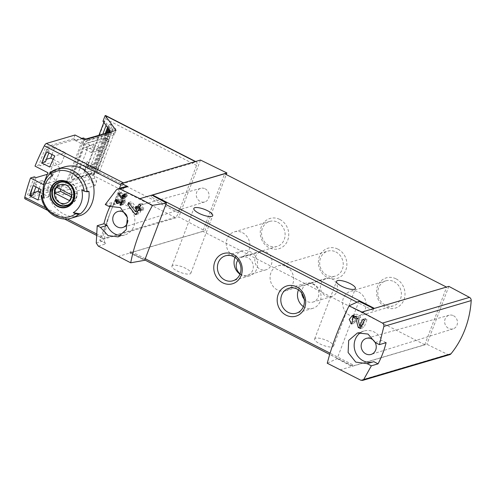 <?xml version="1.0" encoding="UTF-8"?>
<svg xmlns="http://www.w3.org/2000/svg" width="496" height="496" viewBox="0 0 496 496"><rect width="100%" height="100%" fill="white"/><g stroke="black" fill="none" stroke-linecap="round" stroke-linejoin="round"><path stroke-width="0.37" stroke-dasharray="2.48 1.86" d="M119.486 188.362L110.552 211.891A94.655 32.178 117.1 0 0 102.697 237.032A3.156 1.073 117.1 0 0 102.877 238.607A3.156 1.073 117.1 0 0 103.236 238.619L175.113 217.372A4.414 1.5 117.1 0 0 178.504 212.858L196.521 165.422A4.414 1.5 117.1 0 0 196.645 162.049A4.414 1.5 117.1 0 0 196.137 162.031L124.26 183.272A3.156 1.073 117.1 0 0 122.227 185.622A94.655 32.178 117.1 0 0 110.552 211.891L99.746 240.343L178.864 216.957L204.891 230.838L226.269 174.555M79.019 215.89C68.907 219.151 55.62 211.761 50.394 199.876C43.964 186.812 51.045 170.45 64.536 166.879M75.032 134.999L73.637 138.669L75.225 139.475L74.846 140.467L81.747 138.427M74.846 140.467A2.523 2.257 -106.5 0 1 75.64 140.703L82.578 144.249L84.295 139.729M24.974 198.803A3.156 1.073 -62.9 0 0 25.339 198.815L54.008 190.34L55.403 186.67L56.984 187.482L57.362 186.49A2.523 2.257 -106.5 0 0 58.051 187.011L64.988 190.557L63.271 195.077L94.99 185.702L96.708 181.183L64.988 190.557M54.008 190.34L63.271 195.077M73.637 138.669L45.793 146.897L38.924 164.97L35.005 166.129M34.422 176.83L27.553 194.903L55.403 186.67M47.281 174.307L49.606 173.619L56.079 180.842L43.419 184.586M38.924 164.97L40.511 165.782L54.114 161.758L60.586 168.987L47.92 172.726M94.99 185.702L84.103 170.959L86.248 165.311L87.705 164.883L89.968 167.939L102.864 133.988M106.094 125.476L106.702 123.888L109.349 124.942L109.932 124.174L111.526 124.701A1.767 0.508 -159.2 0 1 112.406 125.364L113.46 127.119A3.156 0.911 -159.2 0 1 113.534 127.478A3.156 0.911 -159.2 0 1 113.435 127.602L115.797 128.811L109.858 130.566M103.838 122.419L104.439 120.832L106.702 123.888M87.705 164.883L99.008 135.129M89.968 167.939L92.616 168.993L93.198 168.218L94.792 168.752A1.767 0.508 -159.2 0 1 95.672 169.415L96.726 171.163A3.156 0.911 -159.2 0 1 96.801 171.529A3.156 0.911 -159.2 0 1 96.701 171.653L113.435 127.602M96.701 171.653L99.064 172.862L115.797 128.811M50.164 173.631A25.556 22.872 73.5 0 1 51.696 172.279L52.725 175.243M49.947 172.8L51.696 172.279M81.846 190.123L88.92 191.301M86.161 166.799L93.18 164.728L92.107 167.549L85.089 169.626L86.161 166.799L80.079 163.699L79.007 166.52L85.089 169.626M77.729 177.314L96.094 171.889A3.156 1.073 117.1 0 0 98.518 168.665L108.599 142.123A3.156 1.073 117.1 0 0 108.686 139.711A3.156 1.073 117.1 0 0 108.32 139.698L89.962 145.123A3.156 1.073 117.1 0 0 87.538 148.347L77.457 174.89A3.156 1.073 117.1 0 0 77.37 177.301A3.156 1.073 117.1 0 0 77.729 177.314L74.561 175.696L92.926 170.264A3.156 1.073 117.1 0 0 95.344 167.04L105.431 140.498A3.156 1.073 117.1 0 0 105.512 138.086A3.156 1.073 117.1 0 0 105.152 138.074L86.788 143.505A3.156 1.073 117.1 0 0 84.363 146.723L74.282 173.271A3.156 1.073 117.1 0 0 74.195 175.677A3.156 1.073 117.1 0 0 74.561 175.696M92.597 149.86L99.615 147.783L98.543 150.604L91.524 152.681L92.597 149.86L86.521 146.754L85.442 149.575L91.524 152.681M82.578 144.249L114.303 134.875L116.014 130.355M84.103 170.959L84.215 170.928A4.414 1.5 117.1 0 0 87.606 166.414L105.623 118.978A4.414 1.5 117.1 0 0 105.747 115.599M102.982 121.26L104.439 120.832M200.483 160.047L178.864 216.957M99.746 240.343L106.181 243.778A3.156 2.821 -106.5 0 1 104.458 240.585A94.655 84.711 -106.5 0 1 110.552 211.891A94.655 84.711 -106.5 0 1 124.694 187.308A3.156 2.821 -106.5 0 1 125.972 186.446M117.949 256.537L204.891 230.838M126.827 215.729A8.364 7.483 73.5 0 1 127.856 220.453M121.322 235.451A16.089 14.403 -106.5 0 0 124.874 234.924A16.089 14.403 -106.5 0 0 134.125 215.407A16.089 14.403 -106.5 0 0 115.754 204.061A16.089 14.403 -106.5 0 0 115.202 204.234L111.953 202.579A94.655 84.711 -106.5 0 0 110.372 205.716M145.26 258.726L130.516 251.193L129.822 253.028L144.671 260.288M339.909 369.954L426.851 344.255L447.776 354.485A3.156 2.821 -106.5 0 0 449.698 354.665M358.924 301.301L337.144 358.633L327.255 363.239M337.144 358.633L351.782 366.445L352.476 364.61A1.891 0.645 117.1 0 0 352.427 366.054A1.891 0.645 117.1 0 0 352.644 366.067L424.743 344.751L446.629 287.147L374.53 308.462A1.891 0.645 117.1 0 0 373.073 310.391L373.773 308.555M151.807 195.145L151.113 196.98A1.891 0.645 117.1 0 1 152.148 195.325M130.516 251.193A1.891 0.645 117.1 0 0 130.467 252.644A1.891 0.645 117.1 0 0 130.684 252.65L202.783 231.341L224.663 173.736M448.843 286.366L426.851 344.255M352.476 364.61L330.076 353.164M172.937 265.31A10.1 2.92 20.8 0 0 171.951 266.042A10.1 2.92 20.8 0 0 180.358 272.36A10.1 2.92 20.8 0 0 190.83 273.215A10.1 2.92 20.8 0 0 184.115 267.592A10.1 2.92 20.8 0 0 172.937 265.31M315.623 338.216A10.1 2.92 20.8 0 0 314.644 338.954A10.1 2.92 20.8 0 0 323.045 345.266A10.1 2.92 20.8 0 0 333.523 346.127A10.1 2.92 20.8 0 0 326.802 340.504A10.1 2.92 20.8 0 0 315.623 338.216M424.743 344.751L202.783 231.341M279.862 219.474A15.779 14.117 73.5 0 1 283.259 246.493A15.779 14.117 73.5 0 1 260.375 234.8A15.779 14.117 73.5 0 1 279.862 219.474M337.993 249.178A15.779 14.117 73.5 0 1 341.391 276.198A15.779 14.117 73.5 0 1 318.506 264.504A15.779 14.117 73.5 0 1 337.993 249.178M396.13 278.876A15.779 14.117 73.5 0 1 399.528 305.902A15.779 14.117 73.5 0 1 376.644 294.209A15.779 14.117 73.5 0 1 396.13 278.876M165.856 204.513L151.113 196.98M373.073 310.391L357.002 302.182M358.744 292.101A13.045 11.675 73.5 0 1 366.091 304.984A13.045 11.675 73.5 0 1 358.007 316.281A13.045 11.675 73.5 0 1 343.114 307.08A13.045 11.675 73.5 0 1 350.61 291.264A13.045 11.675 73.5 0 1 358.744 292.101M394.029 281.672A13.045 11.675 73.5 0 1 401.376 294.556A13.045 11.675 73.5 0 1 393.291 305.852A13.045 11.675 73.5 0 1 378.398 296.651A13.045 11.675 73.5 0 1 385.9 280.835A13.045 11.675 73.5 0 1 394.029 281.672M286.297 266.625A13.045 11.675 73.5 0 1 293.651 279.508A13.045 11.675 73.5 0 1 285.566 290.811A13.045 11.675 73.5 0 1 270.673 281.61A13.045 11.675 73.5 0 1 278.169 265.788A13.045 11.675 73.5 0 1 286.297 266.625M335.897 251.968A13.045 11.675 73.5 0 1 343.244 264.852A13.045 11.675 73.5 0 1 335.16 276.148A13.045 11.675 73.5 0 1 320.267 266.947A13.045 11.675 73.5 0 1 327.763 251.131A13.045 11.675 73.5 0 1 335.897 251.968M242.482 232.692A13.045 11.675 73.5 0 1 249.829 245.576A13.045 11.675 73.5 0 1 241.744 256.872A13.045 11.675 73.5 0 1 226.852 247.671A13.045 11.675 73.5 0 1 234.348 231.855A13.045 11.675 73.5 0 1 242.482 232.692M277.766 222.264A13.045 11.675 73.5 0 1 285.113 235.147A13.045 11.675 73.5 0 1 277.028 246.444A13.045 11.675 73.5 0 1 262.136 237.243A13.045 11.675 73.5 0 1 269.632 221.427A13.045 11.675 73.5 0 1 277.766 222.264M239.983 274.195A13.045 11.675 -106.5 0 0 241.403 275.051A13.045 11.675 -106.5 0 0 249.531 275.881A13.045 11.675 -106.5 0 0 257.033 260.065A13.045 11.675 -106.5 0 0 242.141 250.864A13.045 11.675 -106.5 0 0 235.036 257.474M240.132 273.811A9.467 8.469 -106.5 0 0 247.436 275.305A9.467 8.469 -106.5 0 0 252.681 270.277A9.467 8.469 -106.5 0 0 251.001 260.239A9.467 8.469 -106.5 0 0 242.073 257.151A9.467 8.469 -106.5 0 0 237.894 260.171M303.397 306.602A13.045 11.675 -106.5 0 0 304.817 307.452A13.045 11.675 -106.5 0 0 312.951 308.289A13.045 11.675 -106.5 0 0 320.447 292.473A13.045 11.675 -106.5 0 0 305.555 283.272A13.045 11.675 -106.5 0 0 298.456 289.881M304.197 299.125A9.467 8.469 -106.5 0 0 313.001 302.058A9.467 8.469 -106.5 0 0 318.246 297.036A9.467 8.469 -106.5 0 0 316.566 286.992A9.467 8.469 -106.5 0 0 307.632 283.904A9.467 8.469 -106.5 0 0 301.791 293.223M336.877 291.524A9.467 8.469 -106.5 0 0 335.197 281.486A9.467 8.469 -106.5 0 0 326.263 278.399A9.467 8.469 -106.5 0 0 320.825 289.875A9.467 8.469 -106.5 0 0 331.632 296.552A9.467 8.469 -106.5 0 0 336.877 291.524M271.312 264.771A9.467 8.469 -106.5 0 0 269.632 254.727A9.467 8.469 -106.5 0 0 260.704 251.639A9.467 8.469 -106.5 0 0 255.26 263.122A9.467 8.469 -106.5 0 0 266.067 269.799A9.467 8.469 -106.5 0 0 271.312 264.771M453.474 315.71A7.099 6.355 73.5 0 1 457.473 322.673A7.099 6.355 73.5 0 1 453.152 328.848A7.099 6.355 73.5 0 1 448.644 328.414A7.099 6.355 73.5 0 1 444.645 321.358A7.099 6.355 73.5 0 1 449.128 315.233A7.099 6.355 73.5 0 1 453.474 315.71M375.15 342.469L381.852 340.485A16.089 14.403 -106.5 0 0 364.138 330.975A16.089 14.403 -106.5 0 0 360.989 332.382M386.111 342.662L381.852 340.485M372.701 361.993A16.089 14.403 -106.5 0 0 373.259 361.838A16.089 14.403 -106.5 0 0 373.81 361.665M205.09 188.79A7.099 6.355 73.5 0 1 209.089 195.759A7.099 6.355 73.5 0 1 204.767 201.928A7.099 6.355 73.5 0 1 196.583 196.949A7.099 6.355 73.5 0 1 200.744 188.313A7.099 6.355 73.5 0 1 205.09 188.79M109.641 205.877L115.202 204.234M105.251 204.557L111.953 202.579M109.275 132.091L93.124 174.617L86.248 165.311M94.606 172.775L109.411 133.808L87.265 140.356A5.047 1.717 117.1 0 0 83.39 145.508L72.019 175.441A5.047 1.717 117.1 0 0 71.883 179.298A5.047 1.717 117.1 0 0 72.466 179.323L94.606 172.775L94.507 178.194L96.708 181.183M111.222 131.521L109.666 134.156L109.411 133.808M114.303 134.875L111.798 131.601M112.096 131.886L86.44 139.469A2.523 2.257 -106.5 0 0 83.471 140.647L67.592 182.441A2.523 2.257 -106.5 0 0 68.851 185.777L66.421 184.537A2.523 2.257 -106.5 0 1 65.732 184.016L83.216 137.993M87.265 140.356L87.792 140.622A5.047 1.717 117.1 0 0 83.917 145.781L72.546 175.714A5.047 1.717 117.1 0 0 72.41 179.571A5.047 1.717 117.1 0 0 72.993 179.589L94.866 173.129M87.792 140.622L109.666 134.156M86.44 139.469L85.982 139.233M57.362 186.49L65.732 184.016M93.18 164.728L87.104 161.622L80.079 163.699M87.104 161.622L86.031 164.443L79.007 166.52M86.031 164.443L92.107 167.549M99.615 147.783L93.539 144.677L86.521 146.754M93.539 144.677L92.467 147.504L85.442 149.575M92.467 147.504L98.543 150.604M61.027 181.877A12.307 11.011 73.5 0 1 62.583 181.269A12.307 11.011 73.5 0 1 70.252 182.057A12.307 11.011 73.5 0 1 77.184 194.215A12.307 11.011 73.5 0 1 69.558 204.873A12.307 11.011 73.5 0 1 67.921 205.208M67.09 205.27A12.307 11.011 73.5 0 1 55.509 196.193A12.307 11.011 73.5 0 1 60.295 182.274M61.994 203.8A11.991 10.732 -106.5 0 0 69.471 204.569A11.991 10.732 -106.5 0 0 76.899 194.184A11.991 10.732 -106.5 0 0 70.147 182.342A11.991 10.732 -106.5 0 0 62.67 181.573A11.991 10.732 -106.5 0 0 55.236 191.958A11.991 10.732 -106.5 0 0 61.994 203.8M67.89 183.532A11.991 10.732 73.5 0 1 72.782 200.086M71.232 196.825L75.15 198.828A9.337 8.358 -106.5 0 0 77.302 193.18L62.577 185.659L56.767 187.376M77.302 193.18L71.492 194.897M62.577 185.659A9.337 8.358 -106.5 0 0 60.692 189.379M75.15 198.828L69.347 200.545M99.064 172.862L93.124 174.617M49.606 173.619L54.114 161.758M56.079 180.842L60.586 168.987M36.003 177.636L29.14 195.709L27.553 194.903M51.999 154.547L54.758 147.281L46.655 149.674L42.582 160.406L46.419 159.272M39.079 188.567L42.104 180.6L34.001 182.993L29.921 193.725L33.765 192.591M29.14 195.709L56.984 187.482M75.225 139.475L47.374 147.709L40.511 165.782M47.374 147.709L45.793 146.897M46.655 149.674L49.513 151.131L48.831 152.929M49.513 151.131L46.853 151.919M49.674 167.003L61.461 163.519L65.54 152.787L54.783 155.967M54.758 147.281L65.54 152.787M53.184 159.29L61.461 163.519M42.582 160.406L45.434 161.863M34.001 182.993L36.853 184.45L35.91 186.942M36.853 184.45L33.164 185.541M38.049 200.018L48.806 196.838L52.88 186.112L41.094 189.596M40.201 192.442L48.806 196.838M29.921 193.725L32.779 195.182M42.104 180.6L52.88 186.112M116.554 199.993L118.612 199.386L120.361 202.461L120.943 202.083L119.741 199.969L124.161 202.225L123.516 203.918L124.31 204.321L125.916 200.086L125.122 199.683L124.484 201.376L118.935 198.543L118.612 199.386M115.618 199.522L118.935 198.543M116.777 203.521L120.361 202.461M117.416 203.124L120.943 202.083M117.682 200.576L119.741 199.969M121.898 202.889L124.161 202.225M121.08 204.637L123.516 203.918M120.739 205.375L124.31 204.321M122.797 201.01L125.916 200.086M122.004 200.607L125.122 199.683M122.314 202.015L124.484 201.376M119.238 193.812L120.919 193.31L125.308 198.363L126.201 196.019L127.255 196.559L127.577 195.709L126.523 195.17L127.094 193.676L126.3 193.266L125.73 194.767L124.936 194.358L124.614 195.207L125.407 195.61L124.918 196.912L121.272 192.38L120.919 193.31M118.749 193.124L121.272 192.38M122.599 198.698L124.738 198.071M122.338 199.243L125.308 198.363M124.918 196.397L126.201 196.019M124.595 197.346L127.255 196.559M125.042 196.459L127.577 195.709M123.981 195.92L126.523 195.17M124.781 194.358L127.094 193.676M123.988 193.955L126.3 193.266M124.366 195.17L125.73 194.767M122.4 195.108L124.936 194.358M124.298 195.3L124.614 195.207M124.124 195.994L125.407 195.61M123.237 197.408L124.918 196.912M129.667 203.862L130.938 203.484L137.144 211.209M128.669 202.492L131.645 201.618L130.938 203.484M136.536 213.602L138.576 212.995L139.723 213.584L141.503 208.897L143.617 209.975L144.262 208.283L142.147 207.198L143.282 204.209L141.701 203.397L140.56 206.392L138.979 205.58L138.427 207.018M137.46 211.606L138.576 212.995M136.047 214.669L139.723 213.584M141.013 209.039L141.503 208.897M140.418 210.918L143.617 209.975M141.261 209.169L144.262 208.283M139.147 208.084L142.147 207.198M140.69 204.972L143.282 204.209M139.103 204.166L141.701 203.397M139.884 206.59L140.56 206.392M135.978 206.466L138.979 205.58M139.426 208.227L139.915 208.084L139.791 208.413M139.302 207.768L139.915 208.084M137.733 211.036L138.93 210.682L131.645 201.618M139.37 209.523L138.93 210.682M361.956 325.215L363.122 324.868L360.586 317.49A4.576 4.092 -106.5 0 0 355.427 314.476A4.576 4.092 -106.5 0 0 354.144 315.152M352.78 317.254A4.576 4.092 -106.5 0 0 355.173 322.958L355.812 321.265L352.352 322.288M351.552 324.031L355.173 322.958M357.752 318.426L358.986 318.06A2.685 2.399 -106.5 0 0 356.488 316.206M355.967 316.293A2.685 2.399 -106.5 0 0 355.812 321.265M361.342 326.523L361.851 326.374L364.021 327.484L367.133 319.294L365.546 318.482L363.122 324.868M358.986 318.06L361.497 325.351M361.665 325.835L361.851 326.374M360.4 328.557L364.021 327.484M364.455 320.087L367.133 319.294M362.867 319.275L365.546 318.482M45.75 207.929L67.227 218.91M96.181 233.703L102.697 237.032M120.807 184.896L122.227 185.622M71.517 218.11A25.556 22.872 73.5 0 1 41.366 195.387M84.215 170.928L175.113 217.372M25.339 198.815L103.236 238.619M123.399 182.832L124.26 183.272M195.275 161.591L196.137 162.031M98.295 246.109L106.181 243.778M360.766 380.203L447.776 354.485M352.644 366.067L130.684 252.65M96.249 243.009L104.458 240.585M116.486 189.732L124.694 187.308M87.606 166.414L178.504 212.858M105.623 118.978L196.521 165.422M110.205 132.748L83.471 140.647M94.327 174.536L67.592 182.441M94.507 178.194L68.851 185.777M58.051 187.011L66.421 184.537M75.64 140.703L82.33 138.725M72.019 175.441L72.546 175.714M72.466 179.323L72.993 179.589M83.39 145.508L83.917 145.781M96.094 171.889L92.926 170.264M98.518 168.665L95.344 167.04M108.599 142.123L105.431 140.498M108.32 139.698L105.152 138.074M89.962 145.123L86.788 143.505M87.538 148.347L84.363 146.723M77.457 174.89L74.282 173.271M62.583 181.269L59.415 182.206A12.307 11.011 73.5 0 1 67.084 182.993A12.307 11.011 73.5 0 1 74.016 195.151A12.307 11.011 73.5 0 1 66.39 205.809L69.558 204.873M91.785 168.845L105.295 133.269M107.527 127.41L108.519 124.794M92.616 168.993L106.299 132.971M108.109 128.204L109.349 124.942M93.198 168.218L106.621 132.878M108.302 128.464L109.932 124.174M94.042 168.373L107.638 132.575M108.897 129.27L110.775 124.322M94.792 168.752L108.643 132.277M109.486 130.064L111.526 124.701M95.672 169.415L112.406 125.364M96.726 171.163L113.46 127.119M357.728 318.333L360.586 317.49M47.604 210.36L64.399 218.947M96.1 235.141L102.877 238.607M352.427 366.054L329.691 354.442M144.795 259.96L130.467 252.644M333.523 346.127L355.403 288.523M314.644 338.954L336.524 281.35M190.83 273.215L212.71 215.611M171.951 266.042L193.837 208.438M358.007 316.281L393.291 305.852M350.61 291.264L385.9 280.835M285.566 290.811L335.16 276.148M278.169 265.788L327.763 251.131M241.744 256.872L277.028 246.444M234.348 231.855L269.632 221.427M242.141 250.864L225.488 255.787M249.531 275.881L232.878 280.804M305.555 283.272L288.901 288.195M312.951 308.289L296.298 313.212M326.263 278.399L307.632 283.904M331.632 296.552L313.001 302.058M260.704 251.639L242.073 257.151M266.067 269.799L247.436 275.305M449.128 315.233L366.42 338.359M453.152 328.848L371.163 354.398M366.581 363.816L373.259 361.838M357.455 332.952L364.138 330.975M118.197 236.896L124.874 234.924M109.07 206.032L115.754 204.061M195.573 161.498L196.645 162.049M85.665 139.072L84.866 139.308M71.883 179.298L72.41 179.571M108.686 139.711L105.512 138.086M77.37 177.301L74.195 175.677M200.744 188.313L118.036 211.445M204.767 201.928L122.779 227.478M68.646 204.811L69.471 204.569M61.851 181.815L62.67 181.573M96.801 171.529L113.534 127.478M352.613 315.313L355.427 314.476"/><path stroke-width="0.74" d="M349.06 305.827L361.894 312.071L382.466 323.094C383.613 323.838 384.084 324.936 383.867 326.393L379.403 344.639L375.15 342.469L368.001 334.05L357.455 332.952L348.688 340.461L348.111 352.489L355.731 362.105L367.102 363.642L371.361 365.819L363.655 379.614L362.57 380.407L360.766 380.203L327.255 363.239C331.886 345.315 339.159 326.182 349.06 305.827L358.924 301.301L373.773 308.555L448.843 286.366L469.476 297.377A3.156 2.821 -106.5 0 1 471.2 300.582A95.604 85.56 -106.5 0 1 450.982 353.803A3.156 2.821 -106.5 0 1 449.698 354.665L362.576 380.42M358.23 327.441L360.4 328.557A94.655 32.178 -62.9 0 1 364.455 320.087L362.867 319.275A94.655 32.178 117.1 0 0 359.674 325.891L357.728 318.333L352.619 315.326L349.246 319.393L351.552 324.031A94.655 32.178 -62.9 0 1 352.352 322.288L352.985 317.186L355.979 318.947L358.23 327.441L361.342 326.523M121.762 198.946L122.338 199.243A94.655 32.178 -62.9 0 1 123.541 196.807L124.595 197.346A94.655 32.178 -62.9 0 1 125.042 196.459L123.981 195.92A94.655 32.178 -62.9 0 1 124.781 194.358L123.988 193.955A94.655 32.178 117.1 0 0 123.194 195.517L122.4 195.108A94.655 32.178 117.1 0 0 121.954 195.994L122.748 196.397A94.655 32.178 117.1 0 0 122.078 197.749L118.749 193.124A94.655 32.178 117.1 0 0 118.259 194.097L121.762 198.946L122.599 198.698M130.702 262.806L144.671 260.288L166.451 202.951L152.508 205.394C141.521 225.19 134.249 244.33 130.702 262.806L98.295 246.109L96.249 243.009L97.21 225.736L103.912 223.752L107.155 225.413A16.089 14.403 -106.5 0 0 121.322 235.451M152.508 205.394L139.934 198.654L120.001 188.957L117.974 188.827L116.486 189.732L105.251 204.557L108.5 206.218L109.641 205.877M97.21 225.736L100.452 227.397L108.134 235.643L118.191 236.896L126.282 229.598L127.348 217.422L120.416 207.607L108.5 206.218M116.337 200.973L120.757 203.23A94.655 32.178 117.1 0 0 119.945 204.972L120.739 205.375A94.655 32.178 -62.9 0 1 122.797 201.01L122.004 200.607A94.655 32.178 117.1 0 0 121.167 202.356L115.618 199.522A94.655 32.178 117.1 0 0 115.208 200.396L116.777 203.521L117.416 203.124L116.337 200.973L117.682 200.576M134.906 214.08L136.047 214.669A94.655 32.178 -62.9 0 1 138.303 209.839L140.418 210.918A94.655 32.178 -62.9 0 1 141.261 209.169L139.147 208.084A94.655 32.178 -62.9 0 1 140.69 204.972L139.103 204.166A94.655 32.178 117.1 0 0 137.559 207.278L135.978 206.466A94.655 32.178 117.1 0 0 135.129 208.221L136.716 209.033A94.655 32.178 117.1 0 0 135.451 211.711L128.669 202.492A94.655 32.178 117.1 0 0 127.739 204.433L134.906 214.08L136.536 213.602M47.604 210.36L24.974 198.803A3.156 1.073 -62.9 0 1 24.8 197.228A94.655 32.178 -62.9 0 1 30.504 177.99L43.419 184.586A94.655 32.178 -62.9 0 1 47.92 172.726L35.005 166.129A94.655 32.178 -62.9 0 1 44.33 145.818A3.156 1.073 -62.9 0 1 46.364 143.468L123.399 182.832M73.259 212.716A21.483 19.226 73.5 0 0 82.107 191.499A21.483 19.226 73.5 0 0 81.846 190.123A93.812 27.113 20.8 0 0 84.277 191.183L87.172 191.816A25.556 22.872 73.5 0 0 72.955 170.729A25.556 22.872 73.5 0 0 57.028 169.093L49.947 172.8A25.556 22.872 73.5 0 1 57.028 169.093L64.536 166.873C70.296 165.28 75.82 165.763 81.108 168.318C100.235 177.153 97.005 211.829 79.019 215.89L71.517 218.11A25.556 22.872 73.5 0 0 78.591 214.408L80.333 213.894L73.259 212.716A93.812 27.113 -159.2 0 0 75.696 213.77A23.665 21.179 73.5 0 1 42.172 196.639L41.366 195.387L43.115 194.872A25.556 22.872 73.5 0 1 50.164 173.631M41.745 162.955L49.674 167.003A94.655 32.178 117.1 0 1 54.783 155.967L46.853 151.919A94.655 32.178 117.1 0 0 41.745 162.955L45.434 161.863L48.831 152.929M30.12 195.97L38.049 200.018A94.655 32.178 117.1 0 1 41.094 189.596L33.164 185.541A94.655 32.178 117.1 0 0 30.12 195.97L32.779 195.182L35.91 186.942M195.573 161.498L105.747 115.599A4.414 1.5 117.1 0 0 105.239 115.58L116.014 130.355L84.295 139.729L75.032 134.999L46.364 143.468M47.281 174.307L36.003 177.636L34.422 176.83L30.504 177.99M102.864 133.988L106.094 125.476M99.008 135.129L103.838 122.419M87.172 191.816L88.92 191.301A25.556 22.872 73.5 0 1 80.333 213.894M49.947 172.8L50.753 174.053A93.812 27.113 20.8 0 0 52.725 175.243A21.483 19.226 73.5 0 0 44.144 197.836A93.812 27.113 -159.2 0 1 42.172 196.639M44.144 197.836L43.115 194.872M78.591 214.408L75.696 213.77M105.127 115.611L102.982 121.26L109.858 130.566L109.275 132.091M120.001 188.957L127.894 186.626L121.359 183.433L200.483 160.047L226.883 172.955L226.269 174.555M121.359 183.433L119.486 188.362M127.856 220.453A8.364 7.483 73.5 0 1 122.779 227.478A8.364 7.483 73.5 0 1 113.138 221.613A8.364 7.483 73.5 0 1 118.036 211.445A8.364 7.483 73.5 0 1 123.157 212.009A8.364 7.483 73.5 0 1 126.827 215.729M110.372 205.716A94.655 84.711 -106.5 0 0 103.912 223.752M166.451 202.951L151.807 195.145L226.883 172.955M139.934 198.654L151.807 195.145M286.068 315.165A15.779 14.117 -106.5 0 0 305.555 299.832A15.779 14.117 -106.5 0 0 282.67 288.139A15.779 14.117 -106.5 0 0 286.068 315.165M222.648 282.763A15.779 14.117 -106.5 0 0 242.135 267.431A15.779 14.117 -106.5 0 0 219.257 255.738A15.779 14.117 -106.5 0 0 222.648 282.763M446.468 287.066L224.663 173.736L152.563 195.046A1.891 0.645 117.1 0 0 152.148 195.325M379.403 344.639L386.111 342.662A95.604 85.56 -106.5 0 1 378.064 363.841L371.361 365.819M361.894 312.071L373.773 308.555M211.73 216.343A10.1 2.92 -159.2 0 1 200.551 214.061A10.1 2.92 -159.2 0 1 193.837 208.438A10.1 2.92 -159.2 0 1 194.816 207.706A10.1 2.92 -159.2 0 1 205.995 209.988A10.1 2.92 -159.2 0 1 212.71 215.611A10.1 2.92 -159.2 0 1 211.73 216.343M354.417 289.255A10.1 2.92 -159.2 0 1 343.238 286.973A10.1 2.92 -159.2 0 1 336.524 281.35A10.1 2.92 -159.2 0 1 337.509 280.612A10.1 2.92 -159.2 0 1 348.688 282.9A10.1 2.92 -159.2 0 1 355.403 288.523A10.1 2.92 -159.2 0 1 354.417 289.255M235.036 257.474A13.045 11.675 -106.5 0 0 239.983 274.195M237.894 260.171A9.467 8.469 -106.5 0 0 240.132 273.811M224.75 279.967A13.045 11.675 -106.5 0 0 232.878 280.804A13.045 11.675 -106.5 0 0 240.38 264.988A13.045 11.675 -106.5 0 0 225.488 255.787A13.045 11.675 -106.5 0 0 217.403 267.084A13.045 11.675 -106.5 0 0 224.75 279.967M298.456 289.881A13.045 11.675 -106.5 0 0 303.397 306.602M301.791 293.223A9.467 8.469 -106.5 0 0 304.197 299.125M288.164 312.375A13.045 11.675 -106.5 0 0 296.298 313.212A13.045 11.675 -106.5 0 0 303.794 297.389A13.045 11.675 -106.5 0 0 288.901 288.195A13.045 11.675 -106.5 0 0 280.817 299.491A13.045 11.675 -106.5 0 0 288.164 312.375M365.856 353.89A8.364 7.483 -106.5 0 0 371.163 354.398A8.364 7.483 -106.5 0 0 375.875 344.286A8.364 7.483 -106.5 0 0 366.42 338.359A8.364 7.483 -106.5 0 0 361.144 345.576A8.364 7.483 -106.5 0 0 365.856 353.89M367.102 363.642L373.81 361.665L378.064 363.841M360.989 332.382A16.089 14.403 -106.5 0 0 355.409 352.005A16.089 14.403 -106.5 0 0 372.701 361.993M100.452 227.397L107.155 225.413M127.894 186.626A3.156 2.821 -106.5 0 0 125.972 186.446L117.967 188.815M111.798 131.601L85.665 139.072M85.982 139.233L84.01 138.229A2.523 2.257 -106.5 0 0 83.216 137.993L81.747 138.427M67.059 181.821A13.789 12.338 73.5 0 1 74.636 192.572A13.789 12.338 73.5 0 1 62.236 207.805A13.789 12.338 73.5 0 1 50.152 190.669A13.789 12.338 73.5 0 1 67.059 181.821M57.834 206.113A13.349 11.947 -106.5 0 0 73.551 199.876A13.349 11.947 -106.5 0 0 66.91 182.218A13.349 11.947 -106.5 0 0 51.187 188.449A13.349 11.947 -106.5 0 0 57.834 206.113M67.921 205.208A12.307 11.011 73.5 0 1 67.09 205.27M60.295 182.274A12.307 11.011 73.5 0 1 61.027 181.877M66.371 185.237A9.746 8.723 73.5 0 1 68.473 201.934A9.746 8.723 73.5 0 1 54.337 194.711A9.746 8.723 73.5 0 1 66.371 185.237M56.767 187.376A9.337 8.358 -106.5 0 0 54.622 193.025L69.347 200.545A9.337 8.358 73.5 0 0 71.492 194.897L56.767 187.376M72.782 200.086A11.991 10.732 73.5 0 1 66.594 205.418A11.991 10.732 73.5 0 1 52.905 196.962A11.991 10.732 73.5 0 1 59.793 182.423A11.991 10.732 73.5 0 1 67.27 183.191A11.991 10.732 73.5 0 1 67.89 183.532M60.692 189.379A9.337 8.358 -106.5 0 0 60.431 191.307L54.622 193.025M60.431 191.307L71.232 196.825M46.419 159.272L50.685 158.013L51.999 154.547M33.765 192.591L38.025 191.332L39.079 188.567M50.685 158.013L53.184 159.29M38.025 191.332L40.201 192.442M115.208 200.396L116.554 199.993M120.757 203.23L121.898 202.889M119.945 204.972L121.08 204.637M121.167 202.356L122.314 202.015M118.259 194.097L119.238 193.812M123.541 196.807L124.918 196.397M123.194 195.517L124.366 195.17M121.954 195.994L124.298 195.3M122.748 196.397L124.124 195.994M122.078 197.749L123.237 197.408M127.739 204.433L129.667 203.862M137.144 211.209L137.46 211.606M138.303 209.839L141.013 209.039M137.559 207.278L139.884 206.59M135.129 208.221L138.334 207.272L139.302 207.768M136.716 209.033L139.426 208.227M135.451 211.711L137.733 211.036M139.791 208.413L139.37 209.523M359.674 325.891L361.956 325.215M354.144 315.152A4.576 4.092 -106.5 0 0 352.78 317.254M356.488 316.206A2.685 2.399 -106.5 0 0 355.967 316.293L352.985 317.173M361.497 325.351L361.665 325.835M24.8 197.228L45.75 207.929M67.227 218.91L96.181 233.703M44.33 145.818L120.807 184.896M105.239 115.58L195.275 161.591M330.076 353.164L145.26 258.726M357.002 302.182L165.856 204.513M383.867 326.393L471.2 300.582M363.655 379.614L450.982 353.803M374.375 308.382L152.563 195.046M382.466 323.094L469.476 297.377M82.33 138.725L84.01 138.229M50.753 174.053A23.665 21.179 73.5 0 1 84.277 191.183M66.39 205.809A12.307 11.011 73.5 0 1 52.34 197.129A12.307 11.011 73.5 0 1 59.415 182.206C61.913 181.486 64.424 181.747 66.941 182.987C77.574 187.817 74.257 205.406 66.39 205.809M105.295 133.269L107.527 127.41M106.299 132.971L108.109 128.204M106.621 132.878L108.302 128.464M107.638 132.575L108.897 129.27M108.643 132.277L109.486 130.064M355.979 318.947L357.752 318.426M64.399 218.947L96.1 235.141M329.691 354.442L144.795 259.96M41.143 195.666C42.575 210.874 58.243 222.543 71.517 218.11M66.594 205.418L68.646 204.811M59.793 182.423L61.851 181.815"/></g></svg>
